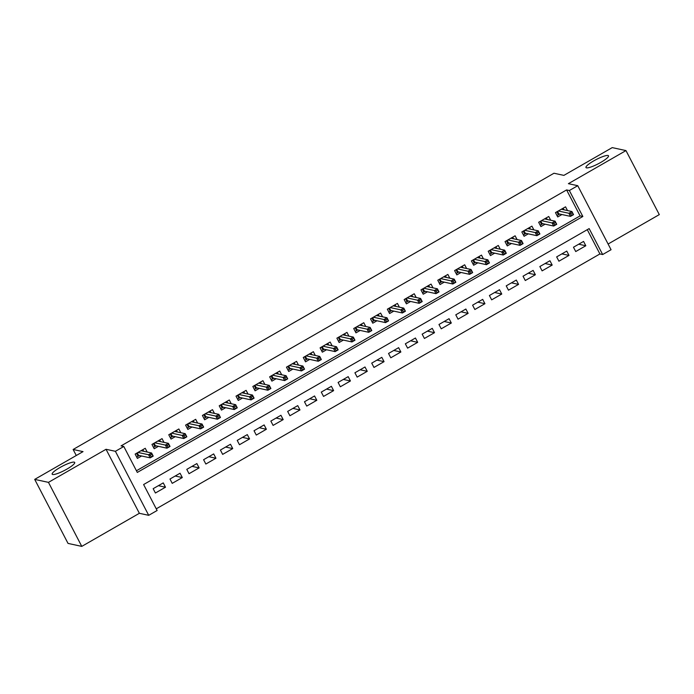 <?xml version="1.0" encoding="UTF-8"?>
<svg xmlns="http://www.w3.org/2000/svg" width="694" height="694" viewBox="0 0 694 694"><rect width="100%" height="100%" fill="white"/><g stroke="black" fill="none" stroke-linecap="round" stroke-linejoin="round"><path stroke-width="1.04" d="M74.197 462.143A12.709 2.36 152.5 0 1 74.7 462.456A12.709 2.36 152.5 0 1 65.757 469.76A12.709 2.36 152.5 0 1 52.675 474.505A12.709 2.36 152.5 0 1 52.163 474.184A12.709 2.36 152.5 0 1 61.115 466.889A12.709 2.36 152.5 0 1 74.197 462.143M608.005 155.482A12.709 2.36 152.5 0 1 608.508 155.794A12.709 2.36 152.5 0 1 599.564 163.099A12.709 2.36 152.5 0 1 586.482 167.844A12.709 2.36 152.5 0 1 585.97 167.523A12.709 2.36 152.5 0 1 594.923 160.227A12.709 2.36 152.5 0 1 608.005 155.482M157.122 510.498L148.716 515.33L115.395 451.308L123.801 446.485L137.308 472.432L582.847 216.485L569.34 190.529L577.746 185.697L611.067 249.719L602.661 254.542L589.154 228.595L143.615 484.542L157.122 510.498M139.364 513.3L106.035 449.287L48.459 482.365L34.7 479.389L68.029 543.411L81.779 546.386L139.364 513.3L148.716 515.33M608.109 244.019L659.3 214.611L625.971 150.589L568.395 183.676L577.746 185.697M156.254 508.823L599.911 253.952L602.661 254.542M48.459 482.365L81.779 546.386M34.7 479.389L83.037 451.621L73.13 449.478L553.977 173.24L563.884 175.382L612.221 147.614L625.971 150.589M147.189 452.037L145.228 448.289L135.139 454.084L137.395 458.413L141.602 455.993M164.001 442.382L162.04 438.625L151.96 444.429L154.207 448.749L158.414 446.329M180.813 432.726L178.852 428.97L168.772 434.765L171.019 439.094L175.226 436.673M197.625 423.062L195.673 419.315L185.584 425.11L187.831 429.43L192.047 427.018M214.437 413.407L212.485 409.651L202.396 415.446L204.643 419.775L208.859 417.354M231.249 403.752L229.298 399.996L219.209 405.79L221.455 410.119L225.671 407.699M248.062 394.088L246.11 390.34L236.021 396.135L238.268 400.455L242.484 398.035M264.874 384.433L262.922 380.676L252.833 386.471L255.088 390.8L259.296 388.38M281.686 374.769L279.734 371.021L269.645 376.816L271.901 381.136L276.108 378.724M298.498 365.113L296.546 361.357L286.457 367.152L288.713 371.481L292.92 369.061M315.31 355.458L313.358 351.702L303.269 357.497L305.525 361.826L309.732 359.405M332.122 345.794L330.171 342.047L320.081 347.841L322.337 352.162L326.544 349.741M348.935 336.139L346.983 332.383L336.894 338.178L339.149 342.506L343.357 340.086M365.747 326.475L363.795 322.727L353.706 328.522L355.961 332.851L360.169 330.431M382.567 316.82L380.607 313.063L370.527 318.867L372.773 323.187L376.981 320.767M399.38 307.164L397.419 303.408L387.339 309.203L389.586 313.532L393.793 311.112M416.192 297.5L414.24 293.753L404.151 299.548L406.398 303.868L410.614 301.456M433.004 287.845L431.052 284.089L420.963 289.884L423.21 294.213L427.426 291.792M449.816 278.19L447.864 274.434L437.775 280.229L440.022 284.557L444.238 282.137M466.628 268.526L464.676 264.778L454.587 270.573L456.834 274.893L461.05 272.473M483.44 258.871L481.489 255.114L471.399 260.909L473.655 265.238L477.862 262.818M500.253 249.207L498.301 245.459L488.212 251.254L490.467 255.574L494.675 253.163M517.065 239.551L515.113 235.795L505.024 241.59L507.279 245.919L511.487 243.499M533.877 229.896L531.925 226.14L521.836 231.935L524.091 236.264L528.299 233.843M550.689 220.232L548.737 216.485L538.648 222.28L540.904 226.6L545.111 224.179M578.709 244.219L585.814 245.754L575.725 251.549L573.478 247.22L583.567 241.425L585.814 245.754M561.897 253.874L569.002 255.409L558.913 261.204L556.666 256.884L566.755 251.089L569.002 255.409M545.085 263.529L552.19 265.073L542.101 270.868L539.854 266.539L549.943 260.744L552.19 265.073M528.273 273.193L535.378 274.729L525.289 280.523L523.042 276.195L533.122 270.4L535.378 274.729M511.461 282.848L518.565 284.384L508.476 290.179L506.23 285.859L516.31 280.064L518.565 284.384M494.649 292.504L501.753 294.048L491.664 299.843L489.409 295.514L499.498 289.719L501.753 294.048M477.836 302.168L484.941 303.703L474.852 309.498L472.597 305.178L482.686 299.374L484.941 303.703M461.024 311.823L468.129 313.358L458.04 319.162L455.784 314.833L465.874 309.038L468.129 313.358M444.212 321.487L451.317 323.022L441.228 328.817L438.972 324.488L449.061 318.693L451.317 323.022M427.4 331.142L434.505 332.678L424.416 338.472L422.16 334.152L432.249 328.357L434.505 332.678M410.588 340.797L417.693 342.342L407.604 348.136L405.348 343.808L415.437 338.013L417.693 342.342M393.776 350.461L400.872 351.997L390.791 357.792L388.536 353.463L398.625 347.668L400.872 351.997M376.955 360.117L384.06 361.652L373.979 367.447L371.724 363.127L381.813 357.332L384.06 361.652M360.143 369.781L367.247 371.316L357.158 377.111L354.912 372.782L365.001 366.987L367.247 371.316M343.33 379.436L350.435 380.971L340.346 386.766L338.099 382.446L348.188 376.651L350.435 380.971M326.518 389.091L333.623 390.635L323.534 396.43L321.287 392.101L331.376 386.306L333.623 390.635M309.706 398.755L316.811 400.291L306.722 406.085L304.475 401.757L314.556 395.962L316.811 400.291M292.894 408.41L299.999 409.946L289.91 415.741L287.663 411.421L297.743 405.626L299.999 409.946M276.082 418.066L283.187 419.61L273.098 425.405L270.851 421.076L280.931 415.281L283.187 419.61M259.27 427.73L266.375 429.265L256.286 435.06L254.03 430.74L264.119 424.936L266.375 429.265M242.458 437.385L249.562 438.92L239.473 444.724L237.218 440.395L247.307 434.6L249.562 438.92M225.645 447.049L232.75 448.584L222.661 454.379L220.406 450.05L230.495 444.255L232.75 448.584M208.833 456.704L215.938 458.24L205.849 464.034L203.594 459.714L213.683 453.919L215.938 458.24M192.021 466.359L199.126 467.903L189.037 473.698L186.781 469.37L196.87 463.575L199.126 467.903M175.209 476.023L182.305 477.559L172.225 483.354L169.969 479.025L180.058 473.23L182.305 477.559M599.911 253.952L587.271 229.671M163.246 482.894L153.157 488.689L155.413 493.009L165.493 487.214L163.246 482.894M136.44 470.758L580.097 215.886L566.59 189.93L121.051 445.886L123.801 446.485M567.501 210.577L565.549 206.821L555.46 212.616L557.716 216.944L561.923 214.524M73.13 449.478L76.271 455.507M106.035 449.287L115.395 451.308M566.59 189.93L569.34 190.529M580.097 215.886L582.847 216.485M158.388 485.679L165.493 487.214M564.014 209.822L563.172 208.191M557.004 215.574L558.401 214.767L556.866 211.809M557.586 211.401L558.87 213.865L558.401 214.767L559.668 214.038M570.633 213.726L571.535 215.461L573.209 214.489L572.316 212.763L570.633 213.726L568.88 213.266L571.908 211.531L573.53 214.646L570.503 216.381L568.88 213.266L558.314 210.976M571.535 215.461L570.503 216.381L558.87 213.865M572.316 212.763L571.908 211.531L561.342 209.241M547.202 219.478L546.36 217.847M540.184 225.229L541.589 224.422L540.053 221.473M540.773 221.056L542.057 223.52L541.589 224.422L542.855 223.694M553.821 223.39L554.723 225.116L556.397 224.153L555.495 222.418L553.821 223.39L552.068 222.93L555.096 221.186L556.718 224.301L553.691 226.044L552.068 222.93L541.502 220.64M554.723 225.116L553.691 226.044L542.057 223.52M555.495 222.418L555.096 221.186L544.53 218.896M530.389 229.141L529.548 227.511M523.371 234.884L524.777 234.086L523.241 231.128M523.961 230.72L525.245 233.184L524.777 234.086L526.043 233.358M537.009 233.045L537.902 234.772L539.585 233.809L538.683 232.082L537.009 233.045L535.256 232.585L538.284 230.85L539.906 233.965L536.878 235.7L535.256 232.585L524.69 230.295M537.902 234.772L536.878 235.7L525.245 233.184M538.683 232.082L538.284 230.85L527.718 228.56M513.577 238.797L512.727 237.166M506.559 244.548L507.965 243.741L506.429 240.792M507.149 240.376L508.433 242.839L507.965 243.741L509.231 243.013M520.196 242.7L521.09 244.435L522.773 243.473L521.871 241.738L520.196 242.7L518.444 242.241L521.472 240.506L523.094 243.62L520.066 245.355L518.444 242.241L507.878 239.959M521.09 244.435L520.066 245.355L508.433 242.839M521.871 241.738L521.472 240.506L510.905 238.216M496.765 248.452L495.915 246.83M489.747 254.204L491.152 253.397L489.617 250.447M490.337 250.031L491.612 252.495L491.152 253.397L492.419 252.668M503.376 252.364L504.278 254.091L505.961 253.128L505.059 251.393L503.376 252.364L501.632 251.905L504.659 250.161L506.282 253.275L503.254 255.019L501.632 251.905L491.066 249.614M504.278 254.091L503.254 255.019L491.612 252.495M505.059 251.393L504.659 250.161L494.093 247.879M479.953 258.116L479.103 256.485M472.935 263.867L474.34 263.061L472.805 260.103M473.525 259.695L474.8 262.159L474.34 263.061L475.607 262.332M486.563 262.02L487.466 263.755L489.149 262.783L488.246 261.057L486.563 262.02L484.82 261.56L487.847 259.825L489.47 262.939L486.442 264.674L484.82 261.56L474.254 259.27M487.466 263.755L486.442 264.674L474.8 262.159M488.246 261.057L487.847 259.825L477.281 257.535M463.141 267.771L462.291 266.14M456.123 273.523L457.528 272.716L455.984 269.766M456.704 269.35L457.988 271.814L457.528 272.716L458.795 271.987M469.751 271.684L470.653 273.41L472.336 272.447L471.434 270.712L469.751 271.684L468.008 271.215L471.035 269.48L472.657 272.595L469.63 274.33L468.008 271.215L457.441 268.934M470.653 273.41L469.63 274.33L457.988 271.814M471.434 270.712L471.035 269.48L460.46 267.19M446.329 277.435L445.479 275.804M439.311 283.178L440.716 282.371L439.172 279.422M439.892 279.005L441.176 281.469L440.716 282.371L441.983 281.651M452.939 281.339L453.841 283.065L455.524 282.102L454.622 280.376L452.939 281.339L451.195 280.879L454.223 279.135L455.837 282.25L452.818 283.993L451.195 280.879L440.629 278.589M453.841 283.065L452.818 283.993L441.176 281.469M454.622 280.376L454.223 279.135L443.648 276.854M429.517 287.09L428.666 285.46M422.499 292.842L423.895 292.035L422.36 289.086M423.08 288.669L424.364 291.133L423.895 292.035L425.17 291.307M436.127 290.994L437.029 292.729L438.712 291.758L437.81 290.031L436.127 290.994L434.383 290.534L437.411 288.799L439.024 291.914L436.006 293.649L434.383 290.534L423.808 288.253M437.029 292.729L436.006 293.649L424.364 291.133M437.81 290.031L437.411 288.799L426.836 286.509M412.704 296.746L411.854 295.115M405.686 302.497L407.083 301.69L405.548 298.741M406.268 298.325L407.552 300.788L407.083 301.69L408.358 300.962M419.315 300.658L420.217 302.384L421.9 301.422L420.998 299.687L419.315 300.658L417.571 300.198L420.59 298.455L422.212 301.569L419.185 303.313L417.571 300.198L406.996 297.908M420.217 302.384L419.185 303.313L407.552 300.788M420.998 299.687L420.59 298.455L410.024 296.173M395.892 306.41L395.042 304.779M388.874 312.153L390.271 311.354L388.735 308.396M389.455 307.989L390.739 310.452L390.271 311.354L391.537 310.626M402.503 310.313L403.405 312.048L405.088 311.077L404.186 309.351L402.503 310.313L400.759 309.854L403.778 308.119L405.4 311.233L402.373 312.968L400.759 309.854L390.184 307.563M403.405 312.048L402.373 312.968L390.739 310.452M404.186 309.351L403.778 308.119L393.212 305.828M379.08 316.065L378.23 314.434M372.062 321.816L373.459 321.01L371.923 318.06M372.643 317.644L373.927 320.108L373.459 321.01L374.725 320.281M385.691 319.969L386.593 321.704L388.276 320.741L387.373 319.006L385.691 319.969L383.938 319.509L386.966 317.774L388.588 320.888L385.56 322.623L383.938 319.509L373.372 317.227M386.593 321.704L385.56 322.623L373.927 320.108M387.373 319.006L386.966 317.774L376.4 315.484M362.268 325.72L361.418 324.098M355.25 331.472L356.647 330.665L355.111 327.715M355.831 327.299L357.115 329.763L356.647 330.665L357.913 329.936M368.878 329.633L369.781 331.359L371.455 330.396L370.561 328.67L368.878 329.633L367.126 329.173L370.154 327.429L371.776 330.544L368.748 332.287L367.126 329.173L356.56 326.883M369.781 331.359L368.748 332.287L357.115 329.763M370.561 328.67L370.154 327.429L359.587 325.148M345.456 335.384L344.606 333.753M338.438 341.136L339.834 340.329L338.299 337.371M339.019 336.963L340.303 339.427L339.834 340.329L341.101 339.6M352.066 339.288L352.968 341.023L354.643 340.051L353.749 338.325L352.066 339.288L350.314 338.828L353.341 337.093L354.964 340.207L351.936 341.942L350.314 338.828L339.748 336.538M352.968 341.023L351.936 341.942L340.303 339.427M353.749 338.325L353.341 337.093L342.775 334.803M328.635 345.039L327.794 343.409M321.617 350.791L323.022 349.984L321.487 347.035M322.207 346.618L323.491 349.082L323.022 349.984L324.289 349.256M335.254 348.952L336.156 350.678L337.831 349.715L336.937 347.98L335.254 348.952L333.502 348.492L336.529 346.748L338.152 349.863L335.124 351.606L333.502 348.492L322.936 346.202M336.156 350.678L335.124 351.606L323.491 349.082M336.937 347.98L336.529 346.748L325.963 344.458M311.823 354.703L310.981 353.073M304.805 360.446L306.21 359.648L304.675 356.69M305.395 356.282L306.679 358.746L306.21 359.648L307.477 358.919M318.442 358.607L319.335 360.333L321.018 359.371L320.116 357.644L318.442 358.607L316.69 358.147L319.717 356.412L321.339 359.527L318.312 361.262L316.69 358.147L306.123 355.857M319.335 360.333L318.312 361.262L306.679 358.746M320.116 357.644L319.717 356.412L309.151 354.122M295.011 364.359L294.161 362.728M287.993 370.11L289.398 369.303L287.863 366.354M288.583 365.938L289.866 368.401L289.398 369.303L290.665 368.575M301.63 368.262L302.523 369.997L304.206 369.034L303.304 367.3L301.63 368.262L299.877 367.803L302.905 366.068L304.527 369.182L301.5 370.917L299.877 367.803L289.311 365.521M302.523 369.997L301.5 370.917L289.866 368.401M303.304 367.3L302.905 366.068L292.339 363.777M278.199 374.014L277.348 372.392M271.181 379.765L272.586 378.959L271.05 376.009M271.77 375.593L273.046 378.057L272.586 378.959L273.852 378.23M284.809 377.926L285.711 379.653L287.394 378.69L286.492 376.955L284.809 377.926L283.065 377.467L286.093 375.723L287.715 378.837L284.687 380.581L283.065 377.467L272.499 375.176M285.711 379.653L284.687 380.581L273.046 378.057M286.492 376.955L286.093 375.723L275.527 373.441M261.386 383.678L260.536 382.047M254.368 389.429L255.774 388.623L254.238 385.664M254.958 385.257L256.233 387.72L255.774 388.623L257.04 387.894M267.997 387.582L268.899 389.317L270.582 388.345L269.68 386.619L267.997 387.582L266.253 387.122L269.281 385.387L270.903 388.501L267.875 390.236L266.253 387.122L255.687 384.832M268.899 389.317L267.875 390.236L256.233 387.72M269.68 386.619L269.281 385.387L258.715 383.097M244.574 393.333L243.724 391.702M237.556 399.085L238.962 398.278L237.417 395.328M238.137 394.912L239.421 397.376L238.962 398.278L240.228 397.549M251.185 397.246L252.087 398.972L253.77 398.009L252.868 396.274L251.185 397.246L249.441 396.777L252.469 395.042L254.091 398.156L251.063 399.891L249.441 396.777L238.875 394.496M252.087 398.972L251.063 399.891L239.421 397.376M252.868 396.274L252.469 395.042L241.894 392.752M227.762 402.997L226.912 401.366M220.744 408.74L222.149 407.933L220.605 404.984M221.325 404.576L222.609 407.04L222.149 407.933L223.416 407.213M234.372 406.901L235.275 408.627L236.958 407.664L236.055 405.938L234.372 406.901L232.629 406.441L235.656 404.697L237.27 407.812L234.251 409.555L232.629 406.441L222.063 404.151M235.275 408.627L234.251 409.555L222.609 407.04M236.055 405.938L235.656 404.697L225.082 402.416M210.95 412.652L210.1 411.022M203.932 418.404L205.329 417.597L203.793 414.648M204.513 414.231L205.797 416.695L205.329 417.597L206.604 416.868M217.56 416.556L218.463 418.291L220.145 417.32L219.243 415.593L217.56 416.556L215.817 416.096L218.844 414.361L220.458 417.476L217.439 419.211L215.817 416.096L205.242 413.815M218.463 418.291L217.439 419.211L205.797 416.695M219.243 415.593L218.844 414.361L208.269 412.071M194.138 422.308L193.288 420.677M187.12 428.059L188.516 427.252L186.981 424.303M187.701 423.887L188.985 426.35L188.516 427.252L189.792 426.524M200.748 426.22L201.65 427.946L203.333 426.983L202.431 425.249L200.748 426.22L199.005 425.76L202.023 424.017L203.646 427.131L200.618 428.875L199.005 425.76L188.43 423.47M201.65 427.946L200.618 428.875L188.985 426.35M202.431 425.249L202.023 424.017L191.457 421.735M177.326 431.972L176.476 430.341M170.308 437.714L171.704 436.916L170.169 433.958M170.889 433.55L172.173 436.014L171.704 436.916L172.971 436.188M183.936 435.875L184.838 437.61L186.521 436.639L185.619 434.912L183.936 435.875L182.192 435.416L185.211 433.681L186.833 436.795L183.806 438.53L182.192 435.416L171.618 433.125M184.838 437.61L183.806 438.53L172.173 436.014M185.619 434.912L185.211 433.681L174.645 431.39M160.514 441.627L159.663 439.996M153.495 447.378L154.892 446.572L153.357 443.622M154.077 443.206L155.361 445.669L154.892 446.572L156.159 445.843M167.124 445.531L168.026 447.266L169.709 446.303L168.807 444.568L167.124 445.531L165.372 445.071L168.399 443.336L170.021 446.45L166.994 448.185L165.372 445.071L154.805 442.789M168.026 447.266L166.994 448.185L155.361 445.669M168.807 444.568L168.399 443.336L157.833 441.046M143.701 451.282L142.851 449.66M136.683 457.034L138.08 456.227L136.544 453.277M137.265 452.861L138.548 455.325L138.08 456.227L139.347 455.498M150.312 455.195L151.214 456.921L152.897 455.958L151.995 454.232L150.312 455.195L148.559 454.735L151.587 452.991L153.209 456.105L150.182 457.849L148.559 454.735L137.993 452.445M151.214 456.921L150.182 457.849L138.548 455.325M151.995 454.232L151.587 452.991L141.021 450.71"/></g></svg>
